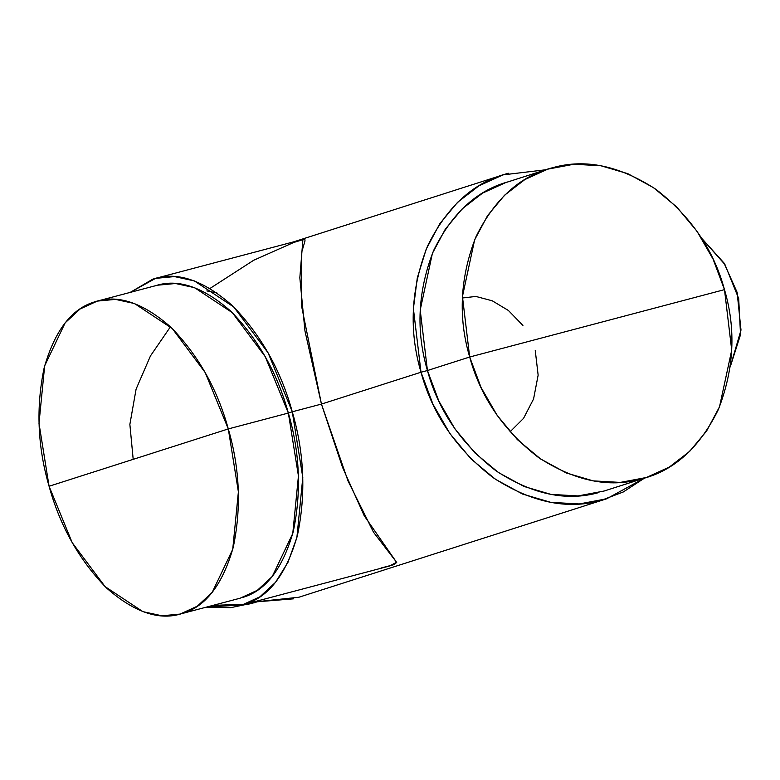<?xml version="1.0" encoding="UTF-8"?>
<svg xmlns="http://www.w3.org/2000/svg" width="780" height="780" viewBox="0 0 780 780"><rect width="100%" height="100%" fill="white"/><g stroke="black" fill="none" stroke-linecap="round" stroke-linejoin="round"><path stroke-width="1.17" d="M510.052 431.808L523.536 418.382L533.569 398.98L538.142 375.141L535.255 350.522L538.142 375.141L533.569 398.98L523.536 418.382L510.052 431.808M730.216 366.941L740.542 334.61L738.679 298.516L724.932 264.508L701.522 238.095L723.976 262.987L737.129 292.373L741 330.047L730.216 366.941M97.305 301.099L157.365 285.217L175.529 283.51L194.551 287.664L232.352 312.683L265.219 356.626L288.356 413.049L228.296 428.922L205.169 372.508L172.292 328.565L134.492 303.537L115.469 299.393L97.305 301.099L80.077 308.997L65.179 322.822L44.665 365.83L39 423.335L49.082 486.252L72.209 542.666L105.085 586.609L142.886 611.637L161.909 615.781L180.073 614.084L197.311 606.187L212.199 592.361L232.723 549.344L238.387 491.839L228.296 428.922L288.356 413.049L298.438 475.966L292.773 533.471L272.259 576.478L257.361 590.304L240.133 598.201L180.073 614.084M49.082 486.252C37.528 446.608 35.899 407.111 44.177 367.76C54.795 330.623 71.614 308.665 94.633 301.88C117.351 294.031 142.769 302.474 170.898 327.22C198.227 355.183 217.357 389.093 228.296 428.922L49.082 486.252L228.296 428.922C239.85 468.565 241.488 508.063 233.21 547.423C222.593 584.561 205.774 606.518 182.754 613.294C160.036 621.143 134.608 612.7 106.489 587.964C79.16 559.991 60.021 526.091 49.082 486.252M133.195 459.352L129.87 424.408L136.1 389.103L150.482 355.885L170.45 326.791M155.551 278.372L302.923 239.401L299.832 277.758L304.951 330.925L321.448 404.079L292.276 411.791L268.135 352.901L233.825 307.037L194.366 280.917L174.505 276.588L155.551 278.372L130.182 292.402L152.753 279.181C176.465 270.991 203.005 279.805 232.362 305.633C260.89 334.825 280.858 370.207 292.276 411.791L321.448 404.079L342.498 467.24L364.221 515.755L394.943 559.972M396.679 562.273L389.308 566.075L241.936 605.046L259.925 596.807L275.476 582.377L287.966 562.331L296.887 537.478L302.796 477.457L292.276 411.791L288.356 413.049C277.417 373.21 258.277 339.31 230.948 311.337C202.829 286.601 177.401 278.148 154.684 285.997M242.804 597.422C265.824 590.635 282.643 568.678 293.26 531.541C301.538 492.19 299.9 452.683 288.356 413.049L292.276 411.791C304.337 453.17 306.043 494.393 297.404 535.48C286.319 574.236 268.759 597.158 244.735 604.237L212.95 605.387L241.936 605.046M646.396 477.497L604.159 491.01L578.048 495.924L550.992 494.393L524.092 486.486L498.44 472.524L475.078 453.073L454.935 428.902L438.838 401.017L427.44 370.529L469.677 357.016L481.075 387.504L497.172 415.389L517.316 439.559L540.686 459.01L566.338 472.982L593.229 480.88L620.285 482.41L646.396 477.497L669.337 467.064L689.637 451.396L706.573 431.057L719.521 406.799L731.718 350.152L724.483 289.633L713.086 259.145L696.989 231.26L676.845 207.09L653.474 187.639L627.822 173.677L600.932 165.769L573.875 164.239L547.765 169.153L524.823 179.585L504.524 195.253L487.588 215.592L474.64 239.85L462.442 296.498L469.677 357.016L427.44 370.529L420.206 310.011L432.403 253.364L445.351 229.096L462.277 208.767L482.586 193.099L505.528 182.666L547.765 169.153M469.677 357.016C457.997 317.392 460.054 277.397 475.839 237.042C494.627 198.822 520.358 175.685 553.02 167.612C585.38 158.486 619.71 165.75 656.009 189.403C690.846 216.372 713.671 249.775 724.483 289.633L469.677 357.016L724.483 289.633C736.164 329.257 734.107 369.252 718.322 409.607C699.533 447.827 673.803 470.964 641.14 479.037C608.78 488.163 574.45 480.909 538.151 457.246C503.315 430.287 480.49 396.874 469.677 357.016M545.893 169.748L503.032 174.876L478.94 185.835L457.606 202.293L439.813 223.655L426.221 249.142L417.3 277.826L413.4 308.656L421.005 372.226L432.978 404.255L449.894 433.553L471.042 458.942L495.592 479.378L522.542 494.052L550.797 502.349L579.218 503.958L606.645 498.8L298.906 597.236L253.003 602.121L293.387 598.845M381.001 568.025L394.154 564.593L396.708 562.419L373.523 532.262L347.977 480.841L321.448 404.079L421.005 372.226L321.448 404.079L301.597 306.199L301.772 251.989L305 240.922L304.853 239.089L293.68 242.482L253.715 260.247L210.005 288.444M462.384 297.999L475.849 296.439L492.258 300.797L508.404 310.479L522.922 325.435M606.645 498.8L644.533 478.091L623.298 491.965L601.126 500.409C567.128 510.003 531.063 502.378 492.931 477.526C456.339 449.192 432.364 414.092 421.005 372.226C408.73 330.603 410.894 288.59 427.479 246.197C447.213 206.047 474.24 181.74 508.56 173.267M256.045 602.365L230.666 607.678L206.291 607.152L248.927 604.5M206.875 290.921L216.996 292.978M510.783 181.126C478.111 189.189 452.39 212.335 433.602 250.556C417.807 290.911 415.76 330.905 427.44 370.529L421.005 372.226L427.44 370.529C438.253 410.377 461.077 443.791 495.914 470.759C532.204 494.413 566.543 501.676 598.904 492.541M293.738 241.829L503.032 174.876"/></g></svg>
